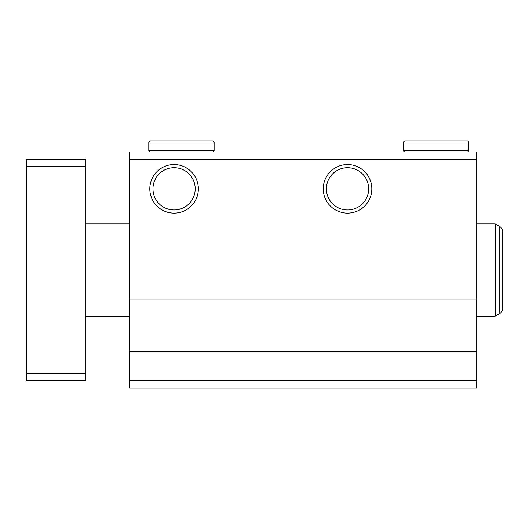 <?xml version="1.0" encoding="UTF-8"?>
<svg xmlns="http://www.w3.org/2000/svg" width="529" height="529" viewBox="0 0 529 529"><rect width="100%" height="100%" fill="white"/><g stroke="black" fill="none" stroke-linecap="round" stroke-linejoin="round"><path stroke-width="0.79" d="M174.081 213.121A24.281 24.281 0 0 1 149.8 188.84A24.281 24.281 0 0 1 174.081 164.559A24.281 24.281 0 0 1 198.355 188.84A24.281 24.281 0 0 1 174.081 213.121M174.081 209.96A21.12 21.12 0 0 1 152.96 188.84A21.12 21.12 0 0 1 174.081 167.719A21.12 21.12 0 0 1 195.201 188.84A21.12 21.12 0 0 1 174.081 209.96M347.54 213.121A24.281 24.281 0 0 1 323.259 188.84A24.281 24.281 0 0 1 347.54 164.559A24.281 24.281 0 0 1 371.821 188.84A24.281 24.281 0 0 1 347.54 213.121M347.54 209.96A21.12 21.12 0 0 1 326.419 188.84A21.12 21.12 0 0 1 347.54 167.719A21.12 21.12 0 0 1 368.66 188.84A21.12 21.12 0 0 1 347.54 209.96M214.119 141.97L213.015 140.859L149.905 140.859L148.794 141.97L148.794 150.825L214.119 150.825L214.119 141.97L148.794 141.97M213.015 151.935L214.119 150.825M149.905 151.935L148.794 150.825M468.78 141.97L467.676 140.859L404.559 140.859L403.455 141.97L403.455 150.825L468.78 150.825L468.78 141.97L403.455 141.97M467.676 151.935L468.78 150.825M404.559 151.935L403.455 150.825M129.79 380.754L129.79 388.141L476.715 388.141L476.715 380.754L129.79 380.754L129.79 151.935L476.715 151.935L476.715 299.044L129.79 299.044M476.715 380.754L476.715 299.044M476.715 351.752L129.79 351.752M85.5 316.17L129.79 316.17M476.715 316.17L495.17 316.17L495.17 223.899L476.715 223.899M85.5 223.899L129.79 223.899M495.17 316.17L499.779 313.505L499.779 226.564A5.535 5.535 0 0 1 502.55 231.358A5.535 5.535 0 0 0 499.779 226.564L495.17 223.899M499.779 313.505A5.535 5.535 0 0 0 502.55 308.711L502.55 231.358L502.55 308.711A5.535 5.535 0 0 1 499.779 313.505M502.55 231.358L502.55 308.711M85.5 373.375L85.5 380.754L26.45 380.754L26.45 373.375L85.5 373.375L85.5 159.315L26.45 159.315L26.45 166.695L85.5 166.695M26.45 166.695L26.45 373.375M476.715 159.315L129.79 159.315"/></g></svg>
